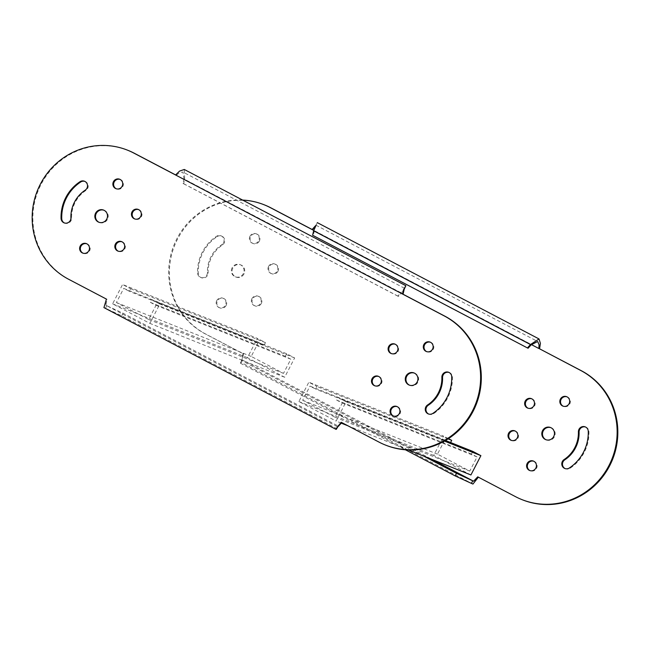 <?xml version="1.0" encoding="UTF-8"?>
<svg xmlns="http://www.w3.org/2000/svg" width="650" height="650" viewBox="0 0 650 650"><rect width="100%" height="100%" fill="white"/><g stroke="black" fill="none" stroke-linecap="round" stroke-linejoin="round"><path stroke-width="0.49" stroke-dasharray="3.25 2.44" d="M258.537 342.274L251.225 356.436L283.506 373.376L290.818 359.206L285.236 356.273L286.561 353.697L294.637 357.939L284.659 377.252L247.414 357.711L257.384 338.39L122.574 284.505L130.65 288.738L129.317 291.314L123.728 288.389L258.537 342.274L264.127 345.207L129.317 291.314M130.65 288.738L265.452 342.623L257.384 338.39M285.236 356.273L150.426 302.388L151.759 299.812L159.827 304.046L149.857 323.367L112.604 303.826L122.574 284.505M150.426 302.388L156.016 305.321L148.704 319.491L146.835 318.516L116.415 302.551L123.728 288.389M116.415 302.551L251.225 356.436M148.704 319.491L283.506 373.376M156.016 305.321L290.818 359.206M286.561 353.697L151.759 299.812M294.637 357.939L159.827 304.046M284.659 377.252L149.857 323.367M247.414 357.711L112.604 303.826M265.452 342.623L264.127 345.207M470.917 474.971L433.672 455.423L443.641 436.109L308.831 382.216L316.908 386.457L315.575 389.033L309.985 386.1L444.795 439.985L450.385 442.918L315.575 389.033M448.459 438.636L443.641 436.109M472.818 451.417L471.494 453.993L477.076 456.926L469.763 471.087L437.483 454.155L444.795 439.985M471.494 453.993L336.684 400.108L338.016 397.532L346.084 401.765L336.115 421.078L298.862 401.537L308.831 382.216M336.684 400.108L342.274 403.033L334.961 417.202L304.533 401.245L302.673 400.262L309.985 386.1M302.673 400.262L437.483 454.155M334.961 417.202L469.763 471.087M342.274 403.033L477.076 456.926M445.477 440.481L338.016 397.532M444.438 441.082L346.084 401.765M408.354 449.962L348.018 425.839M341.339 423.166L336.115 421.078M433.672 455.423L298.862 401.537M448.069 438.888L316.908 386.457M105.43 303.485L106.121 303.761L107.12 299.374L69.29 279.533A71.045 68.689 111.8 0 1 41.023 184.502A71.045 68.689 111.8 0 1 128.237 150.459M103.943 210.234A6.524 6.305 111.8 0 1 107.453 219.351A6.524 6.305 111.8 0 1 99.101 222.332M86.783 243.783A5.078 4.907 111.8 0 1 89.594 250.9A5.078 4.907 111.8 0 1 83.021 253.183M121.972 241.792A5.078 4.907 111.8 0 1 124.784 248.909A5.078 4.907 111.8 0 1 118.219 251.184M138.596 209.592A5.078 4.907 111.8 0 1 141.407 216.71A5.078 4.907 111.8 0 1 134.834 218.985M120.022 179.392A5.078 4.907 111.8 0 1 122.834 186.501A5.078 4.907 111.8 0 1 116.261 188.784M430.446 342.241A5.078 4.907 111.8 0 1 433.257 349.359A5.078 4.907 111.8 0 1 426.692 351.642M84.825 181.382A5.078 4.907 111.8 0 1 85.889 190.45A31.168 30.136 -68.2 0 0 75.172 202.418A31.168 30.136 -68.2 0 0 71.597 218.14A5.078 4.907 111.8 0 1 64.447 222.982M397.207 406.64A5.078 4.907 111.8 0 1 400.018 413.757A5.078 4.907 111.8 0 1 393.453 416.041M378.633 376.439A5.078 4.907 111.8 0 1 381.444 383.557A5.078 4.907 111.8 0 1 374.879 385.832M395.257 344.24A5.078 4.907 111.8 0 1 398.068 351.358A5.078 4.907 111.8 0 1 391.495 353.641M449.02 372.45A5.078 4.907 111.8 0 1 452.416 377A41.324 39.951 111.8 0 1 433.469 413.709A5.078 4.907 111.8 0 1 428.651 414.042M414.367 373.092A6.524 6.305 111.8 0 1 417.885 382.208A6.524 6.305 111.8 0 1 409.533 385.19M336.261 429.366L336.529 428.472L121.713 315.778L105.463 308.287L106.795 305.711L105.95 305.313L337.74 426.912L337.862 425.896L123.045 313.202L106.795 305.711M121.713 315.778L123.045 313.202M337.594 426.79L336.968 427.993M336.529 428.472L337.862 425.896M105.463 308.287L103.935 307.613M107.12 299.374L106.429 299.098M175.63 174.923L176.256 175.256L175.573 174.98M385.929 445.242A71.045 68.689 111.8 0 1 379.722 442.39L341.209 422.273M106.121 303.761L105.95 305.313M404.316 288.982L401.513 292.996L183.982 178.961L182.934 172.039L179.278 172.876L176.256 175.256L403.049 294.231M404.276 289.112L404.511 288.275L400.831 292.719L401.513 292.996L398.474 296.392L397.784 296.116L400.831 292.719L183.982 178.961L182.967 183.422L397.784 296.116M182.967 183.422L183.657 183.698L184.673 179.237L184.283 169.471M183.657 183.698L398.474 296.392M478.376 477.173L516.246 496.957A71.045 68.689 -68.2 0 0 522.454 499.817M550.899 427.668A6.524 6.305 111.8 0 1 554.409 436.784A6.524 6.305 111.8 0 1 546.057 439.766M533.739 461.216A5.078 4.907 111.8 0 1 536.551 468.333A5.078 4.907 111.8 0 1 529.977 470.608M515.166 431.015A5.078 4.907 111.8 0 1 517.977 438.124A5.078 4.907 111.8 0 1 511.404 440.407M531.781 398.816A5.078 4.907 111.8 0 1 534.592 405.933A5.078 4.907 111.8 0 1 528.028 408.208M566.979 396.817A5.078 4.907 111.8 0 1 569.79 403.934A5.078 4.907 111.8 0 1 563.217 406.217M249.982 236.243A5.078 4.907 -68.2 0 0 252.444 243.238A5.078 4.907 -68.2 0 0 258.668 240.801A5.078 4.907 -68.2 0 0 256.206 233.813A5.078 4.907 -68.2 0 0 249.982 236.243M259.358 241.077A5.078 4.907 111.8 0 1 253.126 243.506A5.078 4.907 111.8 0 1 250.664 236.519A5.078 4.907 111.8 0 1 256.896 234.089A5.078 4.907 111.8 0 1 259.358 241.077M585.553 427.017A5.078 4.907 111.8 0 1 588.941 431.576A41.324 39.951 111.8 0 1 584.212 452.416A41.324 39.951 111.8 0 1 570.001 468.284A5.078 4.907 111.8 0 1 565.175 468.618M216.743 300.641A5.078 4.907 -68.2 0 0 219.204 307.629A5.078 4.907 -68.2 0 0 225.436 305.199A5.078 4.907 -68.2 0 0 222.966 298.212A5.078 4.907 -68.2 0 0 216.743 300.641M226.119 305.476A5.078 4.907 111.8 0 1 219.887 307.905A5.078 4.907 111.8 0 1 217.425 300.918A5.078 4.907 111.8 0 1 223.657 298.48A5.078 4.907 111.8 0 1 226.119 305.476M251.932 298.642A5.078 4.907 -68.2 0 0 254.394 305.638A5.078 4.907 -68.2 0 0 260.626 303.201A5.078 4.907 -68.2 0 0 258.164 296.213A5.078 4.907 -68.2 0 0 251.932 298.642M261.316 303.477A5.078 4.907 111.8 0 1 255.084 305.914A5.078 4.907 111.8 0 1 252.623 298.919A5.078 4.907 111.8 0 1 258.854 296.489A5.078 4.907 111.8 0 1 261.316 303.477M268.556 266.443A5.078 4.907 -68.2 0 0 271.017 273.439A5.078 4.907 -68.2 0 0 277.241 271.009A5.078 4.907 -68.2 0 0 274.779 264.014A5.078 4.907 -68.2 0 0 268.556 266.443M277.932 271.277A5.078 4.907 111.8 0 1 271.7 273.715A5.078 4.907 111.8 0 1 269.238 266.719A5.078 4.907 111.8 0 1 275.47 264.29A5.078 4.907 111.8 0 1 277.932 271.277M223.478 242.799A5.078 4.907 -68.2 0 0 216.531 236.291A41.324 39.951 -68.2 0 0 197.584 273A5.078 4.907 -68.2 0 0 206.854 274.999A5.078 4.907 -68.2 0 0 207.439 272.439A31.168 30.136 111.8 0 1 221.731 244.749A5.078 4.907 -68.2 0 0 223.478 242.799M217.222 236.568A5.078 4.907 111.8 0 1 224.161 243.076A5.078 4.907 111.8 0 1 222.422 245.026A31.168 30.136 -68.2 0 0 208.13 272.716A5.078 4.907 111.8 0 1 201.313 277.704A5.078 4.907 111.8 0 1 198.274 273.268A41.324 39.951 111.8 0 1 217.222 236.568L216.531 236.291M232.115 267.792A6.524 6.305 -68.2 0 0 235.284 276.778A6.524 6.305 -68.2 0 0 243.295 273.65A6.524 6.305 -68.2 0 0 240.126 264.664A6.524 6.305 -68.2 0 0 232.115 267.792M243.977 273.926A6.524 6.305 111.8 0 1 235.974 277.054A6.524 6.305 111.8 0 1 232.806 268.068A6.524 6.305 111.8 0 1 240.817 264.94A6.524 6.305 111.8 0 1 243.977 273.926M312.098 229.556L312.788 229.824L312.162 229.499M264.761 205.026A71.045 68.689 -68.2 0 0 176.004 242.255A71.045 68.689 -68.2 0 0 205.822 334.108L243.644 353.949L241.15 362.456L472.94 484.063M241.678 360.62L240.346 363.196L241.946 359.734L241.678 360.62L423.516 456.024M240.614 362.31L241.15 362.456M240.346 363.196L405.405 449.792M242.637 200.078A71.045 68.689 -68.2 0 0 171.405 252.655A71.045 68.689 -68.2 0 0 205.132 333.832L242.954 353.673L241.946 359.734L432.12 459.461M477.734 476.84L478.424 477.116M242.954 353.673L243.644 353.949M241.963 358.061L242.645 358.337M539.573 348.806L312.788 229.824L315.916 225.623L317.289 222.625M315.469 225.753L314.316 231.059L313.633 230.783M528.125 348.213L313.308 235.519L314.316 231.059L531.164 344.825M312.618 235.243L313.308 235.519M68.608 279.256L69.29 279.533M70.915 217.864L71.597 218.14M451.726 376.732L452.416 377M432.778 413.433L433.469 413.709M85.207 190.174L85.889 190.45M379.031 442.114L379.722 442.39M516.246 496.957L515.564 496.689M588.941 431.576L588.258 431.299M208.13 272.716L207.439 272.439M198.274 273.268L197.584 273M222.422 245.026L221.731 244.749M570.001 468.284L569.311 468.008M205.822 334.108L205.132 333.832M313.739 230.417L531.383 344.598M98.759 222.203L99.442 222.479M82.672 253.061L83.362 253.329M117.869 251.062L118.56 251.339M134.485 218.863L135.176 219.139M115.911 188.662L116.602 188.939M426.343 351.52L427.034 351.788M393.104 415.911L393.794 416.187M374.53 385.71L375.221 385.986M391.146 353.511L391.836 353.787M448.687 372.296L449.369 372.572M409.183 385.06L409.874 385.336M414.026 372.946L414.716 373.222M428.301 413.92L428.984 414.196M394.916 344.086L395.606 344.362M378.3 376.285L378.983 376.561M396.874 406.494L397.556 406.762M64.098 222.852L64.789 223.129M84.484 181.236L85.174 181.504M430.113 342.095L430.796 342.371M119.681 179.237L120.372 179.514M138.255 209.438L138.946 209.714M121.639 241.637L122.322 241.914M86.442 243.636L87.132 243.912M103.602 210.088L104.284 210.364M404.446 288.243L403.951 288.949M404.511 288.275L182.934 172.039M546.398 439.912L545.716 439.636M530.319 470.762L529.628 470.486M511.745 440.562L511.054 440.286M528.361 408.363L527.678 408.086M563.558 406.364L562.867 406.088M253.126 243.506L252.444 243.238M219.887 307.905L219.204 307.629M255.084 305.914L254.394 305.638M271.7 273.715L271.017 273.439M221.699 236.08L221.016 235.804M235.974 277.054L235.284 276.778M240.817 264.94L240.126 264.664M201.313 277.704L200.631 277.428M275.47 264.29L274.779 264.014M258.854 296.489L258.164 296.213M223.657 298.48L222.966 298.212M565.516 468.764L564.826 468.496M585.902 427.148L585.211 426.871M256.896 234.089L256.206 233.813M567.328 396.939L566.637 396.671M532.131 398.938L531.44 398.661M515.515 431.137L514.824 430.861M534.089 461.337L533.398 461.061M551.241 427.798L550.558 427.521M241.321 360.937L241.792 359.613M315.388 225.867L316.412 224.307L315.705 226.029M315.941 225.193L537.68 341.518"/><path stroke-width="0.97" d="M445.477 440.481L472.818 451.417L480.894 455.65L470.917 474.971L408.354 449.962M480.894 455.65L444.438 441.082M348.018 425.839L341.339 423.166M448.459 438.636L451.709 440.343L448.069 438.888M451.709 440.343L450.58 442.528M404.446 288.243L403.049 294.231L402.358 293.954L444.177 315.892A71.045 68.689 111.8 0 1 473.996 407.745A71.045 68.689 111.8 0 1 385.239 444.974A71.045 68.689 111.8 0 1 379.031 442.114L341.209 422.273L335.725 429.211L103.935 307.613L106.429 299.098L68.608 279.256A71.045 68.689 111.8 0 1 40.333 184.226A71.045 68.689 111.8 0 1 127.546 150.183A71.045 68.689 111.8 0 1 133.754 153.043L175.573 174.98L179.53 171.104L184.283 169.471L405.86 285.707L404.316 288.982M99.101 222.332A6.524 6.305 111.8 0 1 103.943 210.234M95.591 213.216A6.524 6.305 -68.2 0 0 98.759 222.203A6.524 6.305 -68.2 0 0 106.763 219.082A6.524 6.305 -68.2 0 0 103.602 210.088A6.524 6.305 -68.2 0 0 95.591 213.216M83.021 253.183A5.078 4.907 111.8 0 1 86.783 243.783M80.21 246.066A5.078 4.907 -68.2 0 0 82.672 253.061A5.078 4.907 -68.2 0 0 88.904 250.624A5.078 4.907 -68.2 0 0 86.442 243.636A5.078 4.907 -68.2 0 0 80.21 246.066M118.219 251.184A5.078 4.907 111.8 0 1 121.972 241.792M115.407 244.067A5.078 4.907 -68.2 0 0 117.869 251.062A5.078 4.907 -68.2 0 0 124.101 248.633A5.078 4.907 -68.2 0 0 121.639 241.637A5.078 4.907 -68.2 0 0 115.407 244.067M134.834 218.985A5.078 4.907 111.8 0 1 138.596 209.592M132.023 211.876A5.078 4.907 -68.2 0 0 134.485 218.863A5.078 4.907 -68.2 0 0 140.717 216.434A5.078 4.907 -68.2 0 0 138.255 209.438A5.078 4.907 -68.2 0 0 132.023 211.876M116.261 188.784A5.078 4.907 111.8 0 1 120.022 179.392M113.449 181.667A5.078 4.907 -68.2 0 0 115.911 188.662A5.078 4.907 -68.2 0 0 122.143 186.233A5.078 4.907 -68.2 0 0 119.681 179.237A5.078 4.907 -68.2 0 0 113.449 181.667M426.692 351.642A5.078 4.907 111.8 0 1 430.446 342.241M423.881 344.524A5.078 4.907 -68.2 0 0 426.343 351.52A5.078 4.907 -68.2 0 0 432.575 349.082A5.078 4.907 -68.2 0 0 430.113 342.095A5.078 4.907 -68.2 0 0 423.881 344.524M64.447 222.982A5.078 4.907 111.8 0 1 61.742 218.701A41.324 39.951 111.8 0 1 66.479 197.86A41.324 39.951 111.8 0 1 80.689 181.992A5.078 4.907 111.8 0 1 84.825 181.382M79.999 181.716A41.324 39.951 -68.2 0 0 65.788 197.584A41.324 39.951 -68.2 0 0 61.059 218.424A5.078 4.907 -68.2 0 0 64.098 222.852A5.078 4.907 -68.2 0 0 70.915 217.864A31.168 30.136 111.8 0 1 74.482 202.142A31.168 30.136 111.8 0 1 85.207 190.174A5.078 4.907 -68.2 0 0 84.484 181.236A5.078 4.907 -68.2 0 0 79.999 181.716L80.689 181.992M393.453 416.041A5.078 4.907 111.8 0 1 397.207 406.64M390.642 408.923A5.078 4.907 -68.2 0 0 393.104 415.911A5.078 4.907 -68.2 0 0 399.336 413.481A5.078 4.907 -68.2 0 0 396.874 406.494A5.078 4.907 -68.2 0 0 390.642 408.923M374.879 385.832A5.078 4.907 111.8 0 1 378.633 376.439M372.068 378.723A5.078 4.907 -68.2 0 0 374.53 385.71A5.078 4.907 -68.2 0 0 380.762 383.281A5.078 4.907 -68.2 0 0 378.3 376.285A5.078 4.907 -68.2 0 0 372.068 378.723M391.495 353.641A5.078 4.907 111.8 0 1 395.257 344.24M388.684 346.523A5.078 4.907 -68.2 0 0 391.146 353.511A5.078 4.907 -68.2 0 0 397.377 351.081A5.078 4.907 -68.2 0 0 394.916 344.086A5.078 4.907 -68.2 0 0 388.684 346.523M428.651 414.042A5.078 4.907 111.8 0 1 428.269 405.251A31.168 30.136 -68.2 0 0 442.561 377.561A5.078 4.907 111.8 0 1 449.02 372.45M451.726 376.732A5.078 4.907 -68.2 0 0 442.455 374.725A5.078 4.907 -68.2 0 0 441.87 377.284A31.168 30.136 111.8 0 1 427.578 404.974A5.078 4.907 -68.2 0 0 428.301 413.92A5.078 4.907 -68.2 0 0 432.778 413.433A41.324 39.951 -68.2 0 0 451.726 376.732M409.533 385.19A6.524 6.305 111.8 0 1 414.367 373.092M406.023 376.074A6.524 6.305 -68.2 0 0 409.183 385.06A6.524 6.305 -68.2 0 0 417.194 381.932A6.524 6.305 -68.2 0 0 414.026 372.946A6.524 6.305 -68.2 0 0 406.023 376.074M341.843 422.606L337.74 426.912L336.261 429.366L335.725 429.211M127.546 150.183L128.237 150.459A71.045 68.689 111.8 0 1 134.436 153.311L175.63 174.923M403.049 294.231L444.868 316.168A71.045 68.689 111.8 0 1 474.687 408.021A71.045 68.689 111.8 0 1 385.929 445.242L385.239 444.974M338.902 425.888L338.219 425.612M175.573 174.98L402.358 293.954L404.024 288.876L405.86 285.707M521.763 499.541L522.454 499.817A71.045 68.689 -68.2 0 0 609.668 465.774A71.045 68.689 -68.2 0 0 581.392 370.744L539.573 348.806L580.71 370.467A71.045 68.689 -68.2 0 1 608.977 465.497A71.045 68.689 -68.2 0 1 521.763 499.541A71.045 68.689 -68.2 0 1 515.564 496.689L477.734 476.84L473.582 481.211L472.745 480.813L471.413 483.389L472.94 484.063L478.376 477.173M542.547 430.649A6.524 6.305 -68.2 0 0 545.716 439.636A6.524 6.305 -68.2 0 0 553.719 436.507A6.524 6.305 -68.2 0 0 550.558 427.521A6.524 6.305 -68.2 0 0 542.547 430.649M546.057 439.766A6.524 6.305 111.8 0 1 543.238 430.918A6.524 6.305 111.8 0 1 550.899 427.668M527.166 463.499A5.078 4.907 -68.2 0 0 529.628 470.486A5.078 4.907 -68.2 0 0 535.86 468.057A5.078 4.907 -68.2 0 0 533.398 461.061A5.078 4.907 -68.2 0 0 527.166 463.499M529.977 470.608A5.078 4.907 111.8 0 1 533.739 461.216M508.593 433.29A5.078 4.907 -68.2 0 0 511.054 440.286A5.078 4.907 -68.2 0 0 517.286 437.856A5.078 4.907 -68.2 0 0 514.824 430.861A5.078 4.907 -68.2 0 0 508.593 433.29M511.404 440.407A5.078 4.907 111.8 0 1 515.166 431.015M525.216 401.091A5.078 4.907 -68.2 0 0 527.678 408.086A5.078 4.907 -68.2 0 0 533.902 405.657A5.078 4.907 -68.2 0 0 531.44 398.661A5.078 4.907 -68.2 0 0 525.216 401.091M528.028 408.208A5.078 4.907 111.8 0 1 531.781 398.816M560.406 399.1A5.078 4.907 -68.2 0 0 562.867 406.088A5.078 4.907 -68.2 0 0 569.099 403.658A5.078 4.907 -68.2 0 0 566.637 396.671A5.078 4.907 -68.2 0 0 560.406 399.1M563.217 406.217A5.078 4.907 111.8 0 1 566.979 396.817M583.521 452.14A41.324 39.951 -68.2 0 0 588.258 431.299A5.078 4.907 -68.2 0 0 585.211 426.871A5.078 4.907 -68.2 0 0 578.403 431.86A31.168 30.136 111.8 0 1 574.827 447.582A31.168 30.136 111.8 0 1 564.111 459.55A5.078 4.907 -68.2 0 0 564.826 468.496A5.078 4.907 -68.2 0 0 569.311 468.008A41.324 39.951 -68.2 0 0 583.521 452.14M565.175 468.618A5.078 4.907 111.8 0 1 564.793 459.826A31.168 30.136 -68.2 0 0 575.518 447.858A31.168 30.136 -68.2 0 0 579.085 432.136A5.078 4.907 111.8 0 1 585.553 427.017M312.162 229.499L270.969 207.886A71.045 68.689 -68.2 0 0 264.761 205.026L264.071 204.758A71.045 68.689 -68.2 0 0 242.637 200.078M405.405 449.792L455.163 475.898L471.413 483.389M455.163 475.898L456.495 473.322L472.745 480.813M423.516 456.024L456.495 473.322M432.12 459.461L473.582 481.211M315.388 225.867L312.098 229.556L270.278 207.61A71.045 68.689 -68.2 0 0 264.071 204.758M475.434 480.456L474.744 480.179M315.916 225.623L313.633 230.783L530.473 344.549L531.164 344.825L537.68 341.518L539.061 344.719L538.891 348.53L531.383 344.598M531.164 344.825L528.125 348.213L527.434 347.937L530.473 344.549L539.029 338.951L540.41 343.395L539.573 348.806M527.434 347.937L312.618 235.243L313.633 230.783M427.578 404.974L428.269 405.251M441.87 377.284L442.561 377.561M61.059 218.424L61.742 218.701M133.754 153.043L134.436 153.311M444.177 315.892L444.868 316.168M564.793 459.826L564.111 459.55M579.085 432.136L578.403 431.86M581.392 370.744L580.71 370.467M270.969 207.886L270.278 207.61M312.098 229.556L313.739 230.417M317.289 222.625L539.029 338.951"/></g></svg>
